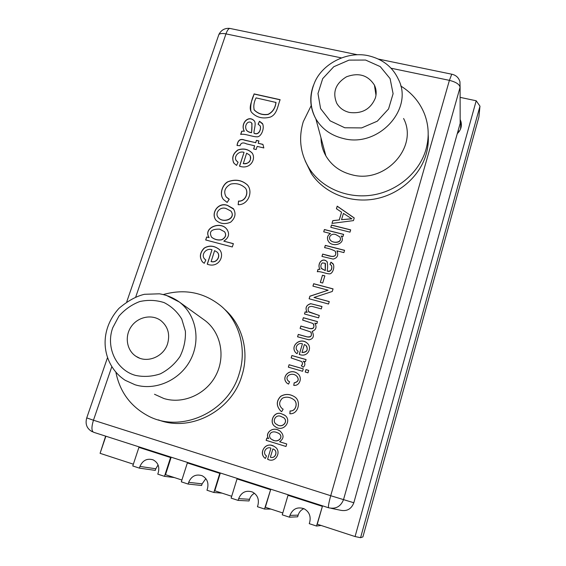 <?xml version="1.0" encoding="UTF-8"?>
<svg xmlns="http://www.w3.org/2000/svg" width="566" height="566" viewBox="0 0 566 566"><rect width="100%" height="100%" fill="white"/><g stroke="black" fill="none" stroke-linecap="round" stroke-linejoin="round"><path stroke-width="0.85" d="M205.684 239.977L206.682 236.97L209.095 237.6C202.621 227.879 220.521 220.705 226.662 229.018C229.923 233.638 228.968 237.685 223.796 241.151L233.383 243.663L232.308 246.96L205.684 239.977M227.511 205.387L233.348 208.621C236.241 213.446 235.343 217.967 230.666 222.169C225.19 224.511 220.344 223.917 216.127 220.379C210.255 213.41 218.32 201.68 227.511 205.387M244.045 152.367C238.675 150.471 233.348 156.817 236.355 160.716L238.081 162.251L236.574 165.399L233.999 163.263C231.494 158.204 232.753 153.782 237.77 149.983C243.302 148.044 248.071 149.035 252.089 152.947C256.469 158.947 250.179 169.977 239.496 166.192L244.045 152.367L239.602 166.22M241.739 131.192L244.279 131.163C240.034 123.827 248.354 114.41 254.304 120.869C256.511 123.721 253.625 130.159 254.007 133.151C259.129 135.691 261.407 128.517 260.112 125.772L258.096 124.173L259.518 121.266L262.454 123.522C264.86 127.93 261.365 137.106 256.971 136.831C252.04 136.802 244.866 133.42 240.663 134.425L241.739 131.192L244.279 131.163M270.944 448.138C266.133 446.022 261.966 453.069 266.501 455.955L265.383 458.453C257.622 453.232 266.211 440.284 274.814 446.843C282.116 450.946 275.847 463.858 267.598 459.217L270.944 448.138L267.598 459.217M290.018 410.937C295.983 411.546 298.225 402.567 293.704 399.582C289.87 396.943 286.106 396.49 282.42 398.209C278.868 401.832 278.748 405.256 282.052 408.482L283.142 409.183L281.663 411.659L280.75 411.05C276.166 405.978 276.144 401.068 280.686 396.306C285.37 393.618 290.139 393.865 294.978 397.063C301.409 401.421 298.303 414.439 289.849 413.753L290.082 410.98C295.912 411.581 298.218 402.928 294.002 399.808M288.349 367.157L289.085 364.73L303.298 368.827L302.569 371.268L288.349 367.157M291.15 357.945L291.886 355.519L306.079 359.573L305.414 361.773L303.249 361.15C305.414 363.124 305.428 365.155 303.284 367.228L301.303 365.742C302.732 364.242 302.803 362.827 301.529 361.49L291.15 357.945M302.633 320.08L303.355 317.71L317.469 321.594L316.833 323.717L314.83 323.165C317.031 327.07 316.146 329.808 312.177 331.379C314.448 336.169 313.373 338.984 308.958 339.819L297.56 336.798L298.289 334.407L307.02 336.848C311.095 337.265 312.326 335.631 310.706 331.959L300.107 328.421L300.829 326.037L309.567 328.471C313.741 328.973 314.887 327.318 313.026 323.504L302.633 320.08M312.934 286.134L313.67 283.722L333.056 288.879L332.277 291.476L313.996 297.461L329.263 301.579L328.535 304.02L309.107 298.77L309.892 296.174L328.146 290.195L312.934 286.134M318.035 269.331L319.91 269.359C316.769 263.798 322.365 256.9 327.014 261.598C327.799 264.669 327.827 267.81 327.098 271.022C330.926 273.067 332.539 267.513 331.407 265.482L329.957 264.322L330.961 262.15L333.027 263.742C335.114 266.911 332.617 274.057 329.454 273.852C325.783 273.795 320.427 271.057 317.307 271.744L318.035 269.331L319.91 269.359M323.71 231.812L324.41 229.52L343.633 234.366L343.003 236.468L341.185 236.008L341.482 236.39C345.918 243.904 332.426 247.759 328.485 241.505C326.653 238.166 327.304 235.498 330.452 233.51L323.71 231.812M336.416 208.748L337.202 206.158L354.238 217.945L353.439 220.613L331.973 223.407L332.815 220.627L339.239 219.933L341.581 212.172L336.416 208.748M224.454 309.17C242.269 324.488 249.663 351.514 241.894 375.683C231.841 410.753 190.586 432.516 158.388 419.873M428.193 134.644C428.681 141.21 428.002 147.726 426.17 154.2C419.731 176.776 398.351 195.178 373.709 199.19C349.059 203.208 323.83 192.574 311.335 173.536L305.159 160.822M330.785 227.327L331.471 225.049L350.679 229.86L350 232.152L330.785 227.327M324.608 247.667L325.309 245.368L344.581 250.299L343.887 252.606L336.954 250.83C338.68 255.238 337.414 257.99 333.155 259.087L321.955 256.412L322.662 254.092L331.329 256.334C335.348 256.66 336.636 254.926 335.192 251.148C331.973 249.472 328.45 248.311 324.608 247.667M320.321 282.399L322.478 275.232L324.863 275.861L322.698 283.028L320.321 282.399M304.487 313.981L305.131 311.859L307.197 312.425C304.911 308.095 306.057 305.18 310.635 303.673L321.997 306.503L321.283 308.887L312.064 306.411C308.35 306.305 307.267 308.173 308.817 312L319.302 315.474L318.587 317.851L304.487 313.981M302.428 343.824C297.971 341.991 293.959 348.04 297.575 350.885L298.133 351.33L297.058 353.715L296.046 352.986C289.219 346.42 300.567 336.062 307.734 343.689C312.227 348.118 307.685 357.846 299.237 354.408L302.428 343.824L299.301 354.429M305.23 372.032L305.958 369.598L308.711 370.39L307.982 372.831L305.23 372.032M294.115 382.878C298.409 381.682 299.287 379.439 296.754 376.164C292.127 371.459 283.481 376.418 288.497 381.173L289.594 381.788L288.54 384.095L287.181 383.295C280.184 377.345 290.231 366.839 298.31 374.168C302.477 377.975 299.662 386.203 293.747 385.368L294.171 382.927C298.332 381.873 299.287 379.701 297.037 376.411M281.939 413.972L285.144 415.522C292.24 420.885 283.276 433.11 274.991 426.488C268.525 422.448 274.085 410.159 281.939 413.972M266.14 440.341L266.848 438.027L268.645 438.586C264.301 433.337 272.932 425.646 280.05 431.066C284.174 435.013 284.026 438.572 279.604 441.756L286.736 443.963L285.986 446.482L266.14 440.341M280.135 99.694C277.708 105.651 277.269 114.205 270.371 117.07C262.709 119.122 256.426 117.516 251.523 112.259C248.007 107.406 252.648 99.574 254.092 93.914L280.135 99.694M254.65 145.795L246.5 143.884C243.076 142.179 240.911 142.802 240.005 145.731L237.034 145.49C237.798 140.127 240.324 138.323 244.611 140.078L255.676 142.667L256.426 140.361L258.945 140.948L258.195 143.262L262.921 144.365L263.834 147.952L257.169 146.389L256.143 149.537L253.618 148.943L254.65 145.795L253.724 148.971M238.449 201.086C245.389 201.56 248.849 192.695 245.481 188.16C241.18 184.198 236.241 182.846 230.673 184.106C224.794 187.488 223.287 191.754 226.159 196.918L229.223 199.19L227.185 202.437L223.591 199.614C218.922 194.513 222.304 184.742 227.659 181.842C235.23 178.877 241.838 179.931 247.498 185.004C253.32 191.846 248.149 205.026 238.159 204.715L238.527 201.199C245.149 201.652 248.594 193.607 245.969 188.924M211.995 249.733C205.989 247.547 200.265 255.216 204.991 259.362L205.833 260.02L204.269 263.303L202.593 262.051C199.211 257.438 199.72 252.804 204.1 248.149C209.123 245.092 214.203 245.538 219.325 249.472C225.261 255.443 218.695 268.652 207.234 264.195L211.995 249.733L207.34 264.23M115.945 372.541C119.872 391.637 130.222 405.893 146.997 415.303C179.981 434.136 228.211 412.593 239.163 373.815C247.052 349.328 239.581 321.948 221.547 306.447C204.46 292.445 185.054 288.476 163.333 294.532M154.511 394.269L163.864 398.514C183.087 404.527 206.116 394.311 215.887 375.35C225.806 356.453 220.832 332.426 205.083 320.547L203.258 319.231M167.578 343.753C163.624 356.955 146.7 363.705 136.073 356.368C126.614 350.396 124.414 336.204 131.284 326.532C137.998 316.755 151.992 313.918 160.864 320.604C167.96 326.511 170.196 334.23 167.578 343.753M451.986 74.252L451.76 74.21C455.97 75.122 458.701 77.627 459.946 81.737L460.094 87.277C459.486 84.306 455.92 81.999 449.404 80.351L330.721 495.717L93.454 420.227L111.728 366.952M331.068 508.296L340.322 510.214C346.852 511.593 351.352 509.11 353.828 502.764L460.172 123.324L460.165 118.641M460.172 123.324L460.094 87.277L343.541 499.559C340.774 506.563 335.801 509.308 328.62 507.787C328.047 506.952 328.747 502.926 330.721 495.717L353.828 502.764M311.187 105.616L303.277 121.683C298.254 138.472 300.369 154.277 309.644 169.085C322.287 188.344 347.849 199.083 372.824 194.994C397.792 190.919 419.47 172.276 425.986 149.424C429.353 137.205 428.844 125.355 424.458 113.865C419.703 102.092 411.8 92.796 400.735 85.982M321 137.863C321.085 144.273 322.712 150.28 325.882 155.891C331.605 165.505 340.237 171.795 351.783 174.745C384.908 184.12 418.727 147.054 403.593 118.499M349.491 112.457C343.781 111.085 339.536 108.035 336.763 103.309C332.263 92.371 335.497 83.535 346.47 76.806C358.639 72.335 367.957 75.101 374.423 85.112C376.348 89.216 376.666 93.503 375.378 97.982C370.673 109.167 362.042 113.992 349.491 112.457M336.48 208.79L337.202 206.158M337.244 206.279L354.217 218.016M332.044 223.4L332.815 220.627M332.85 220.74L339.239 219.933M339.275 220.047L341.581 212.172M341.539 219.672L351.889 218.844L343.428 213.389L341.539 219.672L351.854 218.738M330.848 227.341L331.471 225.049M331.513 225.162L350.651 229.952M323.78 231.827L324.41 229.52M324.452 229.626L343.612 234.451M341.475 236.39L341.185 236.008M341.517 236.496L342.154 237.678M327.848 240.401C326.971 237.232 327.856 234.968 330.494 233.617L330.452 233.51M329.723 239.121L330.459 240.317C333.119 243.401 341.85 243.253 340.322 237.946M335.956 234.664C331.796 232.796 327.608 237.048 330.424 240.21C333.324 243.84 343.18 242.545 339.741 236.85L335.956 234.664M324.679 247.682L325.309 245.368M325.351 245.467L344.553 250.384M336.989 250.929L337.569 251.997M322.026 256.433L322.662 254.092M322.705 254.191C326.851 254.898 337.039 260.035 335.673 251.99M319.953 269.451C316.819 263.89 322.415 256.992 327.056 261.697L327.41 262.291M331.683 265.97C332.299 269.784 330.777 271.496 327.141 271.114L327.098 271.022M330.028 264.357L330.961 262.15M331.004 262.242L333.508 264.577M317.385 271.722L318.085 269.423M321.247 268.213L325.294 270.619L325.471 263.728M322.323 262.9C320.71 264.492 320.434 266.402 321.495 268.631L325.245 270.527L325.188 263.268L322.323 262.9M320.384 282.42L322.478 275.232M322.528 275.324L324.842 275.932M313.005 286.155L313.67 283.722M313.72 283.807L333.034 288.95M329.242 301.643L313.996 297.461M309.17 298.784L309.892 296.174M309.942 296.259L328.146 290.195M304.558 314.003L305.131 311.859M305.18 311.937L307.197 312.425M306.807 311.916C305.109 307.6 306.489 304.876 310.946 303.758L321.835 306.524M308.477 311.59L319.245 315.524M302.704 320.101L303.355 317.71M303.411 317.781L317.448 321.651M314.88 323.243L315.255 323.738M297.631 336.82L298.289 334.407M298.346 334.471L306.807 336.848C310.748 337.626 312.163 336.14 311.052 332.376M300.171 328.443L300.829 326.037M300.879 326.115L309.255 328.436C313.21 329.398 314.646 327.962 313.578 324.134M297.129 350.453L298.006 351.26M295.509 352.462C289.934 345.522 300.949 336.551 307.784 343.753L308.244 344.27M301.961 352.448C307.14 352.087 308.47 349.738 305.944 345.394L304.352 344.51L302.011 352.505C306.744 352.455 308.258 350.297 306.574 346.024M291.214 357.967L291.886 355.519M291.943 355.575L306.065 359.615M303.298 361.214L303.687 361.617M301.367 365.785C302.697 364.412 302.845 363.068 301.798 361.759M305.293 372.053L305.958 369.598M306.008 369.648L308.696 370.426M288.419 367.178L289.085 364.73M289.148 364.787L303.291 368.862M288.165 380.918L289.481 381.76M286.948 383.104C280.503 376.942 290.464 367.079 298.367 374.225M293.811 385.368L294.171 382.927M281.528 411.574L280.814 411.086C276.236 406.048 276.208 401.153 280.708 396.384C285.342 393.674 290.089 393.894 294.957 397.042M289.912 413.753L290.082 410.98M275.769 426.934L275.055 426.523C268.588 422.484 274.156 410.194 282.002 414.015L284.556 415.119M276.859 424.479C282.469 428.78 288.71 421.345 283.729 417.743L283.255 417.432M281.153 416.534C275.564 413.612 271.581 421.967 276.541 424.302C282.08 428.837 288.787 421.479 283.665 417.708L281.153 416.534M266.218 440.369L266.848 438.027M266.911 438.056L268.645 438.586M268.716 438.615C264.739 433.874 271.836 426.184 279.01 430.464M286.736 443.97L279.604 441.756M272.741 439.888C278.507 443.489 284.04 436.627 278.826 433.379L278.033 432.948M276.378 432.311C269.543 430.018 267.598 437.228 271.708 439.365C277.397 443.829 284.443 437.115 278.762 433.351L276.378 432.311M265.39 458.432C258.492 453.967 264.768 441.572 273.13 446.008M268.454 459.5L267.661 459.238M270.385 457.208L270.456 457.229C275.437 459.104 278.175 451.272 273.718 449.27L272.89 448.888L270.385 457.208C275.366 459.083 278.111 451.251 273.654 449.248L272.89 448.888M250.894 111.191C250.257 105.722 251.346 100.012 254.155 94.062L254.092 93.914M254.155 94.062L280.092 99.814M253.964 109.471L254.268 110.023C258.032 113.78 262.631 115.266 268.072 114.474C272.685 112.21 275.324 108.205 276.01 102.467L256.051 97.89C253.95 102.085 253.335 106.083 254.205 109.882C257.969 113.639 262.567 115.124 268.015 114.332C272.621 112.061 275.267 108.056 275.946 102.319M244.349 131.305C240.104 123.968 248.424 114.551 254.367 121.011L254.65 121.492M260.374 126.246C261.159 129.225 259.079 135.706 254.077 133.286L254.007 133.151M258.202 124.23L259.518 121.266M259.582 121.407L262.872 124.279M240.791 134.397L241.809 131.333M246.175 129.706L246.394 130.102C247.462 131.553 249.189 132.416 251.573 132.692L251.99 123.501M247.752 122.539C245.587 124.577 245.113 127.053 246.323 129.961C247.392 131.411 249.118 132.274 251.509 132.55C251.976 129.451 252.054 126.289 251.729 123.063C250.639 121.881 249.316 121.711 247.752 122.539M237.126 145.497C237.904 140.226 240.444 138.465 244.745 140.226L255.676 142.667M255.74 142.802L256.426 140.361M256.497 140.495L258.91 141.061M262.957 144.493L258.195 143.262M236.043 160.27L238.053 162.308M233.539 162.591C231.763 157.405 233.348 153.174 238.286 149.898C243.734 148.257 248.354 149.318 252.16 153.075L252.761 154.03M243.224 163.524C248.432 165.116 252.677 158.756 249.656 155.098L246.62 153.181L243.295 163.652C249.082 163.716 251.368 161.126 250.151 155.869M226.244 197.032L228.813 199.048M222.976 198.829C219.275 193.402 222.82 184.24 228.232 181.693C235.711 179.068 242.156 180.207 247.568 185.124L248.58 186.532M238.244 204.715L238.527 201.199M215.667 219.849C210.863 212.54 218.731 202.034 227.589 205.5L233.843 209.271M218.002 217.266L218.349 217.684C222.962 223.386 235.98 219.297 231.331 211.599M226.4 208.705C220.301 205.911 214.288 213.141 218.264 217.57C223.131 223.704 236.461 218.455 230.935 211.09L226.4 208.705M205.798 240.005L206.682 236.97M206.774 237.069L209.095 237.6C202.869 227.843 220.634 220.889 226.74 229.124L227.235 229.697M233.355 243.734L223.796 241.151M211.507 237.097L211.663 237.281C214.747 239.673 218.158 240.5 221.893 239.758C225.685 237.6 226.605 234.982 224.66 231.911M219.65 229.152C211.394 228.947 208.705 231.621 211.578 237.175C214.698 239.588 218.129 240.409 221.865 239.637C225.671 237.409 226.549 234.77 224.497 231.713L219.65 229.152M204.581 258.966L205.755 259.999M202.338 261.803C199.317 257.098 199.996 252.535 204.368 248.099C209.385 245.205 214.401 245.701 219.41 249.571L219.785 249.981M211.047 261.471C216.757 263.395 221.08 255.634 217.111 252.075L214.606 250.632L211.132 261.563C216.608 263.395 220.973 256.278 217.507 252.493M458.771 131.015L458.969 131.793M303.857 508.65C301.02 509.902 299.117 512.067 298.148 515.131L289.934 515.393C292.728 508.792 297.426 506.57 304.034 508.728C309.064 511.614 310.982 515.994 309.786 521.866L309.262 523.67L316.521 526.04L321.113 525.467M254.467 493.269C252.054 494.585 250.413 496.594 249.542 499.297L238.647 498.646C241.406 492.229 245.984 490.015 252.365 491.988C257.367 494.769 259.242 499.092 257.983 504.957L257.445 506.726L264.52 509.039L270.965 509.103M205.833 478.638L202.112 483.852L188.669 482.331C191.421 476.077 195.886 473.862 202.069 475.695C207.007 478.39 208.826 482.649 207.51 488.486L206.965 490.227L213.856 492.477L222.063 493.142M158.07 464.934L155.82 468.775L139.958 466.434C142.703 460.314 147.075 458.12 153.068 459.833C157.942 462.443 159.69 466.639 158.324 472.426L157.773 474.138L164.487 476.339L174.363 477.57M289.934 515.393L289.41 517.175L282.25 514.834L288.009 495.3L322.408 506.294L316.521 526.04M298.148 515.131L297.659 516.822L289.41 517.175M238.647 498.646L238.109 500.401L231.126 498.122L237.034 478.907L270.64 489.654L264.52 509.039M249.542 499.297L249.04 500.96L238.109 500.401M188.669 482.331L188.117 484.064L181.318 481.836L187.353 462.931L220.195 473.438L219.806 473.367L213.856 492.477M202.112 483.852L201.602 485.487L188.117 484.064M139.958 466.434L139.399 468.132L132.769 465.967L138.925 447.366L171.031 457.632L170.564 457.533L164.487 476.339M155.82 468.775L155.296 470.388L139.399 468.132M270.64 489.654L265.362 507.27L282.802 512.966M220.195 473.438L214.804 490.772L231.692 496.283M171.031 457.632L165.52 474.683L181.898 480.025M355.073 536.554L476.204 100.769L479.975 106.167L360.57 537.7L355.073 536.554L317.264 524.215L322.408 506.294M479.975 106.167L478.893 117.013L362.898 536.901L360.57 537.7M105.884 436.209L100.083 453.324L105.644 436.131M138.925 447.366L170.564 457.533M187.353 462.931L219.806 473.367M237.034 478.907L270.336 489.611M288.009 495.3L322.195 506.287M100.083 453.324L133.357 464.184M476.204 100.769L460.116 97.366M460.165 119.525L460.936 121.478C462.097 126.084 460.88 130.138 457.278 133.647M135.748 296.931L225.968 33.889L341.241 57.859M391.021 68.217L449.404 80.351L451.76 74.21L378.428 59.083M135.083 384.781L125.22 380.302C103.479 366.237 96.347 333.317 119.037 308.286C127.881 300.829 136.364 296.167 144.493 294.292L159.449 293.818C166.814 295.035 173.465 297.78 179.387 302.053C195.97 314.569 201.064 340.003 190.409 360.075C179.903 380.21 155.395 391.113 135.083 384.781M166.277 295.325L179.387 302.053L205.083 320.547M135.274 375.343C116.072 369.952 105.587 347.142 112.754 327.742L118.874 316.245C124.683 309.567 131.616 304.678 139.682 301.565C148.044 299.711 156.195 300.058 164.126 302.605C171.519 306.397 177.399 311.894 181.778 319.111L185.393 331.216C185.775 339.975 183.971 348.415 179.988 356.53C174.852 363.995 168.307 369.768 160.355 373.843C151.964 376.638 143.608 377.133 135.274 375.343M230.461 28.548L229.761 28.406C228.438 28.689 227.178 30.514 225.968 33.889C222.544 33.231 220.188 33.422 218.893 34.462L218.335 36.09M86.739 417.899L93.454 420.227C91.416 426.948 91.451 430.959 93.567 432.254L328.62 507.787M343.244 138.493C378.329 148.115 414.284 108.913 398.273 79.077C392.457 66.731 382.291 58.899 367.787 55.581C346.187 51.131 322.705 64.142 314.937 81.752C309.354 94.763 309.666 107.137 315.856 118.881C321.884 128.935 331.011 135.472 343.244 138.493M313.302 85.721C309.213 97.281 310.062 108.332 315.856 118.881L325.882 155.891M365.594 60.053L380.246 66.611L390.087 78.603L393.094 93.715L388.552 108.948L377.31 121.181L361.653 127.909L344.786 127.767L330.134 120.841L320.597 108.608L317.979 93.553L322.691 78.646L333.756 66.746L349.031 60.116L365.594 60.053M428.108 137.022L428.342 139.611M136.073 356.368L139.448 358.08M126.756 301.784L218.893 34.462C221.235 29.991 224.858 27.967 229.761 28.406L357.238 54.711M107.399 357.953L86.711 417.977C85.027 424.231 86.916 428.83 92.385 431.78M309.644 169.085L311.335 173.536M374.423 85.112L375.98 95.279M460.519 129.062L460.936 121.478"/></g></svg>
